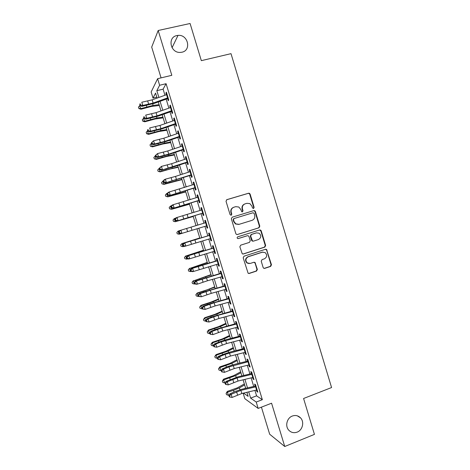 <?xml version="1.0" encoding="UTF-8"?>
<svg xmlns="http://www.w3.org/2000/svg" width="470" height="470" viewBox="0 0 470 470"><rect width="100%" height="100%" fill="white"/><g stroke="black" fill="none" stroke-linecap="round" stroke-linejoin="round"><path stroke-width="0.7" d="M253.553 208.486L254.123 207.364L250.122 194.128L249.441 193.311L248.548 193.235L226.857 199.65L226.023 201.272L230.083 214.637L231.199 215.26L231.78 214.12L231.258 212.393C230.752 209.884 231.639 208.157 233.913 207.211L235.729 206.665L238.813 207.023L240.799 209.514L241.745 211.776L242.426 211.858L243.002 210.73L242.485 209.009C241.98 206.512 242.855 204.791 245.111 203.851L246.909 203.316L249.864 203.616L251.938 206.154L252.455 207.869L253.553 208.486M253.365 208.521L253.747 207.482L249.752 194.275L249.071 193.464L248.184 193.382L226.575 199.774M231.04 215.289L231.446 214.232L230.923 212.505L231.258 212.393M242.256 211.894L242.649 210.842L242.132 209.126L242.485 209.009M292.299 416.05C286.953 417.947 284.879 425.99 288.703 430.109C291.071 432.606 293.897 433.275 297.175 432.124C302.615 430.144 304.554 421.913 300.553 417.889C298.215 415.562 295.466 414.951 292.299 416.05M176.849 35.573C167.332 37.218 170.275 52.846 180.016 52.428L181.902 52.223C191.742 50.407 188.006 34.216 178.013 35.397L176.849 35.573M263.135 267.512L263.617 268.194L264.698 268.364L270.667 266.396L271.472 264.769L266.519 249.423L265.497 249.282L244.018 256.191L243.19 257.83L248.119 273.252L249.253 273.452L256.555 271.049L257.366 269.41L254.981 262.43L253.888 262.26L250.269 263.435L247.302 262.942C245.205 260.468 245.522 258.406 248.242 256.755L262.377 252.196L265.151 252.59C267.389 255.022 267.136 257.108 264.387 258.841L262.049 259.605L261.238 261.232L263.135 267.512M254.934 390.411L256.591 395.84L262.342 399.688L256.221 402.044L258.159 408.412L244.823 398.683L243.143 393.196M156.81 97.143L153.008 98.077L151.146 91.979L157.62 78.696L171.814 75.312L158.184 30.497L190.086 23.5L201.336 60.654L231.011 53.662L331.573 387.544L303.585 398.49L314.442 434.374L284.744 446.5L271.572 403.213L258.159 408.412M157.62 78.696L159.624 85.264L156.827 90.681L158.889 97.437M262.342 399.688L166.086 83.701L159.624 85.264M258.999 227.791L259.81 226.182L255.375 211.506L254.74 210.719L253.806 210.619L232.18 217.193L231.352 218.814L235.846 233.637L236.381 234.36L237.438 234.512L258.999 227.791L258.618 227.874L259.422 226.264L254.999 211.618L254.364 210.836L253.447 210.73M261.214 230.841L265.644 245.493L264.839 247.114L243.348 254L242.25 253.824L239.847 246.809L240.669 245.17L249.447 242.391L250.263 240.763L249 236.586L248.454 235.852L247.42 235.711L238.272 238.578L237.526 238.466C236.939 237.814 237.009 237.268 237.744 236.821L259.657 229.971L260.639 230.089L261.214 230.841L260.832 230.917L265.25 245.534L265.644 245.493M261.42 407.149L269.668 434.221L284.744 446.5M158.184 30.497L151.692 47.106L161.069 77.873M167.385 97.96L168.231 100.745L168.748 99.91L166.392 92.179L165.887 93.054L166.404 94.74M171.303 110.826L172.138 113.552L172.672 112.782L170.316 105.063L169.793 105.873L170.322 107.612M175.222 123.675L176.033 126.348L176.591 125.643L174.241 117.929L173.694 118.675L174.241 120.467M179.135 136.512L179.928 139.126L180.504 138.48L178.154 130.778L177.595 131.459L178.154 133.304M183.042 149.331L183.817 151.886L184.41 151.311L182.066 143.614L181.485 144.231L182.066 146.129M186.942 162.138L187.706 164.635L188.317 164.124L185.973 156.434L185.374 156.992L185.967 158.936M190.838 174.928L191.584 177.372L192.212 176.92L189.874 169.241L189.257 169.735L189.868 171.732M194.733 187.706L195.461 190.086L196.108 189.698L193.775 182.031L193.135 182.46L193.763 184.51M198.622 200.461L199.333 202.787L199.997 202.464L197.664 194.809L197.006 195.173L197.653 197.277M202.505 213.21L203.199 215.477L203.886 215.219L201.554 207.57L200.878 207.869L201.536 210.025M206.383 225.941L207.059 228.15L207.763 227.956L205.437 220.312L204.744 220.547L205.413 222.757M210.26 238.654L210.918 240.81L211.641 240.675L209.314 233.044L208.604 233.214L209.291 235.476M214.132 251.35L214.772 253.453L215.513 253.383L213.192 245.757L212.458 245.869L213.163 248.178M217.998 264.034L218.621 266.079L219.378 266.073L217.064 258.459L216.312 258.506L217.028 260.868M221.858 276.707L222.463 278.692L223.244 278.745L220.924 271.143L220.16 271.125L220.894 273.54M225.712 289.361L226.305 291.294L227.098 291.406L224.789 283.815L223.996 283.733L224.748 286.201M229.566 301.998L230.136 303.873L230.952 304.055L228.643 296.47L227.838 296.329L228.602 298.844M233.414 314.624L233.966 316.445L234.806 316.686L232.497 309.107L231.669 308.907L232.45 311.469M237.256 327.238L237.791 329L238.648 329.3L236.339 321.733L235.499 321.468L236.298 324.083M241.092 339.834L241.615 341.537L242.485 341.902L240.182 334.346L239.324 334.017L240.135 336.685M244.929 352.412L245.434 354.063L246.321 354.492L244.024 346.942L243.143 346.549L243.971 349.269M248.759 364.978L249.247 366.571L250.152 367.064L247.855 359.521L246.956 359.068L247.802 361.835M252.584 377.528L253.054 379.067L253.982 379.619L251.685 372.087L250.768 371.57L251.626 374.39M166.086 83.701L163.108 89.153L164.964 95.257M166.151 99.147L168.889 108.118M170.052 111.936L172.801 120.966M173.947 124.715L176.714 133.797M177.836 137.475L180.621 146.617M181.72 150.218L184.522 159.418M185.603 162.949L188.423 172.202M189.475 175.662L192.318 184.974M193.346 188.364L196.201 197.729M197.212 201.048L200.085 210.472M201.078 213.721L203.968 223.197M204.938 226.376L207.822 235.852M208.809 239.083L211.676 248.483M212.681 251.779L215.518 261.097M216.541 264.457L219.361 273.699M220.401 277.118L223.197 286.283M224.261 289.767L227.028 298.85M228.109 302.398L230.852 311.404M231.957 315.018L234.677 323.947M235.799 327.619L238.496 336.473M239.635 340.204L242.309 348.987M243.466 352.776L246.116 361.483M247.296 365.337L249.922 373.961M251.115 377.88L253.724 386.428M256.403 390.065L256.855 391.551L257.801 392.162L255.51 384.636L254.576 384.061L255.451 386.933M248.73 391.874L250.633 398.113L256.221 402.044M160.07 101.32L162.802 110.268M163.965 114.081L166.715 123.087M167.855 126.824L170.622 135.889M171.738 139.555L174.523 148.673M175.616 152.268L178.418 161.445M179.493 164.964L182.307 174.2M183.365 177.648L186.196 186.937M187.23 190.321L190.08 199.662M191.09 202.97L193.957 212.375M194.944 215.613L197.829 225.071M198.798 228.238L201.683 237.697M202.67 240.916L205.531 250.293M206.53 253.577L209.367 262.877M210.39 266.226L213.204 275.443M214.244 278.857L217.034 287.998M218.092 291.471L220.859 300.536M221.94 304.072L224.684 313.061M225.782 316.663L228.496 325.575M229.618 329.235L232.309 338.071M233.449 341.79L236.122 350.549M237.274 354.333L239.923 363.016M241.098 366.864L243.724 375.465M244.917 379.378L247.52 387.903M157.097 98.083L155.576 93.101L153.008 98.077M243.513 393.108L248.137 396.357L246.903 392.309M245.692 388.338L243.09 379.819M241.897 375.912L239.271 367.311M238.096 363.469L235.452 354.791M234.295 351.008L231.628 342.26M230.488 338.541L227.797 329.711M226.681 326.051L223.961 317.144M222.862 313.549L220.119 304.572M219.043 301.035L216.276 291.976M215.219 288.504L212.428 279.368M211.388 275.961L208.574 266.749M207.558 263.4L204.72 254.106M203.716 250.827L200.855 241.457M199.873 238.237L196.989 228.79M196.025 225.618L193.141 216.171M192.154 212.934L189.287 203.539M188.276 200.232L185.427 190.896M184.393 187.518L181.561 178.236M180.509 174.787L177.689 165.558M176.614 162.038L173.818 152.873M172.719 149.278L169.94 140.166M168.824 136.5L166.057 127.446M164.917 123.71L162.174 114.715M161.01 110.902L158.278 101.961M163.108 89.153L156.827 90.681M256.591 395.84L250.633 398.113M165.887 93.054L166.603 92.878M169.793 105.873L170.51 105.691M173.694 118.675L174.411 118.493M177.595 131.459L178.306 131.277M181.485 144.231L182.196 144.043M185.374 156.992L186.085 156.798M189.257 169.735L189.962 169.535M193.135 182.46L193.84 182.26M197.006 195.173L197.711 194.968M200.878 207.869L201.583 207.658M207.059 228.15L207.758 227.938M204.744 220.547L205.443 220.336M210.918 240.81L211.618 240.593M214.772 253.453L215.466 253.23M218.621 266.079L219.314 265.856M222.463 278.692L223.156 278.463M226.305 291.294L226.992 291.059M230.136 303.873L230.829 303.644M233.966 316.445L234.659 316.204M237.791 329L238.484 328.759M241.615 341.537L242.303 341.291M245.434 354.063L246.116 353.816M249.247 366.571L249.928 366.318M253.054 379.067L253.735 378.814M256.855 391.551L257.536 391.293M244.747 203.98C242.502 204.92 241.627 206.636 242.132 209.126M233.549 207.341C231.299 208.298 230.423 210.02 230.923 212.505M237.133 234.571L258.618 227.874M254.123 213.38L253.025 212.763L234.048 218.544L233.467 219.684L234.019 221.499L235.817 223.879L239.107 224.331L252.061 220.342C254.299 219.39 255.169 217.669 254.664 215.184L254.123 213.38M238.731 224.425L235.476 223.967L233.684 221.593L233.132 219.778L233.713 218.644L253.025 212.763M242.896 254.059L264.446 247.15L265.25 245.534M247.367 235.723L237.99 238.619M258.482 239.53C261.285 237.75 261.502 235.646 259.135 233.214L256.467 232.873L251.491 234.436L250.675 236.058L252.478 240.957L253.512 241.104L258.482 239.53M253.13 241.163L252.102 241.01L251.567 240.293L250.304 236.122L251.121 234.501L256.091 232.944M260.832 230.917L259.587 229.989M262.906 252.073L262.377 252.196M249.159 263.594L246.944 262.953C244.846 260.486 245.158 258.424 247.878 256.773L261.99 252.226M248.654 273.493L256.174 271.043L256.99 269.404L255.087 263.124L254.041 262.219M264.122 268.405L270.262 266.396L271.067 264.774L266.654 250.181L265.55 249.264M159.348 105.468L151.305 106.479L140.977 109.234L138.95 108.599L138.427 107.101L140.113 105.356M139.672 105.486L140.636 108.646L153.126 105.421L159.107 104.675M138.815 108.364L140.636 108.646L140.977 109.234M168.078 97.719L153.126 103.059L142.78 105.445L141.693 106.408L154.207 103.418L167.59 98.635M167.097 94.499L152.151 99.857L141.793 102.225L142.78 105.445L140.577 105.08L140.183 103.794L139.755 104.181L140.148 105.468L140.577 105.08M139.755 104.181L140.183 103.794M140.148 105.468L141.693 106.408M163.131 117.864L155.135 119.004L144.819 121.789L142.804 121.178L142.287 119.709L143.979 117.982M143.538 118.117L144.502 121.266L156.968 117.994L162.914 117.148M142.674 120.966L144.502 121.266L144.819 121.789M166.909 130.243L158.954 131.518L148.661 134.332L146.652 133.744L146.147 132.299L147.839 130.595M147.398 130.725L148.361 133.88L160.805 130.548L166.715 129.608M146.528 133.562L148.361 133.88L148.661 134.332M170.686 142.604L162.773 144.014L152.497 146.863L150.494 146.293L149.995 144.877L151.692 143.191M151.252 143.327L152.215 146.47L164.635 143.091L170.516 142.052M150.382 146.135L152.497 146.863M174.452 154.953L166.591 156.492L156.328 159.383L154.336 158.831L153.843 157.444L155.547 155.776M155.106 155.905L156.069 159.048L168.466 155.623L174.311 154.483M154.225 158.696L156.328 159.383M172.002 110.585L157.033 115.855L146.716 118.305L145.612 119.21L158.096 116.149L171.491 111.431M171.021 107.371L156.058 112.653L145.729 115.091L146.716 118.305L144.513 117.941L144.12 116.654L143.685 117.018L144.079 118.305L144.513 117.941M143.685 117.018L144.12 116.654M144.079 118.305L145.612 119.21M175.921 123.44L160.934 128.627L150.647 131.154L149.525 132L161.974 128.862L175.386 124.215M174.94 120.226L159.959 125.437L149.666 127.94L150.647 131.154L148.444 130.783L148.05 129.503L147.609 129.843L148.003 131.124L148.444 130.783M147.609 129.843L148.05 129.503M148.003 131.124L149.525 132M179.834 136.276L164.835 141.394L154.571 143.985L153.437 144.766L165.857 141.558L179.276 136.982M178.853 133.069L163.86 138.204L153.59 140.777L154.571 143.985L152.374 143.614L151.98 142.334L151.528 142.651L151.922 143.932L152.374 143.614M151.528 142.651L153.59 140.777L151.98 142.334M151.922 143.932L153.437 144.766M183.741 149.102L168.73 154.137L158.49 156.798L157.338 157.526L169.729 154.242L183.165 149.736M182.76 145.9L167.755 150.952L157.515 153.596L158.49 156.798L156.293 156.428L155.905 155.147L155.447 155.441L155.834 156.721L156.293 156.428M155.447 155.441L157.515 153.596L155.905 155.147M155.834 156.721L157.338 157.526M178.218 167.291L170.399 168.959L160.153 171.879L158.167 171.35L157.685 169.993L159.395 168.342M158.954 168.471L159.917 171.615L178.101 166.897M158.067 171.245L160.153 171.879M187.642 161.909L161.239 170.269L173.6 166.915L187.042 162.473M186.666 158.713L171.644 163.689L161.433 166.398L162.409 169.6L160.211 169.224L159.824 167.949L159.354 168.219L159.747 169.494L160.211 169.224M159.354 168.219L161.433 166.398L159.824 167.949M159.747 169.494L161.239 170.269M181.978 179.611L163.977 184.369L161.997 183.858L161.521 182.525L163.354 180.862M162.796 181.026L163.754 184.164L181.884 179.299M161.909 183.776L163.977 184.369M191.537 174.705L165.135 182.995L190.92 175.192M190.567 171.509L175.533 176.409L165.346 179.188L166.321 182.383L164.124 182.008L163.736 180.733L163.26 180.979L163.654 182.254L164.124 182.008M163.26 180.979L164.159 179.81L165.346 179.188L163.736 180.733M163.654 182.254L165.135 182.995M185.738 191.919L167.796 196.842L165.74 196.296L165.358 195.044L166.633 193.564L167.467 193.317M166.633 193.564L167.596 196.701L185.668 191.689M165.74 196.296L167.796 196.842M195.432 187.483L169.024 195.702L194.792 187.9M194.463 184.287L169.253 191.96L170.228 195.15L168.037 194.78L167.643 193.505L167.167 193.728L167.555 195.003L168.037 194.78M167.167 193.728L168.054 192.53L169.253 191.96L167.643 193.505M167.555 195.003L169.024 195.702M189.492 204.215L171.609 209.297L169.57 208.797L169.188 207.546L170.469 206.089L171.556 205.76M170.469 206.089L171.427 209.221L189.445 204.062M169.57 208.797L171.609 209.297M199.321 200.243L172.907 208.398L198.663 200.596M198.352 197.053L173.154 204.72L174.129 207.905L171.938 207.534L171.55 206.26L171.062 206.459L171.45 207.728L171.938 207.534M171.062 206.459L171.938 205.226L173.154 204.72L171.55 206.26M171.45 207.728L172.907 208.398M193.241 216.494L175.257 221.722L193.217 216.423M174.3 218.603L175.257 221.722L173.395 221.288L173.013 220.036L174.3 218.603L175.627 218.197M203.204 212.992L176.791 221.082L202.523 213.268M202.235 209.808L177.055 217.463L178.03 220.647L175.839 220.271L175.445 218.996L174.958 219.173L175.345 220.448L175.839 220.271M174.958 219.173L175.821 217.91L177.055 217.463L175.445 218.996M175.345 220.448L176.791 221.082M178.124 231.093L179.082 234.219L177.214 233.76L176.832 232.515L178.124 231.093L179.669 230.623M179.082 234.219L181.925 233.373L180.95 230.188L178.841 231.875L179.234 233.143L179.734 232.991L179.34 231.722M207.088 225.723L181.925 233.373L179.734 232.991M206.118 222.545L179.699 230.582L178.841 231.875M179.234 233.143L180.668 233.749M199.785 237.949L181.943 243.578L199.809 238.014M182.9 246.691L181.026 246.221L180.645 244.976L181.943 243.578L182.9 246.691L184.252 246.28M210.959 238.443L184.54 246.398L183.112 245.828L183.623 245.704L183.235 244.429L182.724 244.564L183.112 245.828M209.996 235.264L184.839 242.902L185.814 246.08L183.623 245.704M183.235 244.429L184.839 242.902L183.57 243.237L209.273 235.423M183.57 243.237L182.724 244.564M203.522 250.193L185.762 256.044L203.569 250.334M184.457 257.419L185.762 256.044L186.713 259.158L184.839 258.664L184.457 257.419L185.867 255.886M186.713 259.158L187.83 258.817M214.831 251.145L189.698 258.776L188.405 259.035L186.995 258.5L187.507 258.394L187.119 257.125L186.608 257.237L186.995 258.5M213.868 247.972L188.729 255.604L189.698 258.776L187.507 258.394M187.119 257.125L188.729 255.604L187.442 255.88L213.127 248.054M187.442 255.88L186.608 257.237M218.697 263.834L193.575 271.454L192.271 271.654L190.867 271.155L191.39 271.072L191.002 269.804L190.479 269.892L190.867 271.155M217.733 260.662L192.606 268.282L193.575 271.454L191.39 271.072M191.002 269.804L192.606 268.282L191.308 268.505L216.97 260.68M191.308 268.505L190.479 269.892M222.563 276.507L207.417 280.784L197.453 284.115L196.131 284.262L194.739 283.798L195.262 283.739L194.874 282.47L194.351 282.535L194.739 283.798M221.593 273.34L196.483 280.954L197.453 284.115L195.262 283.739M194.874 282.47L196.483 280.954L195.162 281.113L220.812 273.287M195.162 281.113L194.351 282.535M207.258 262.419L189.575 268.493L207.323 262.642M188.264 269.856L189.575 268.493L190.526 271.601L188.646 271.096L188.264 269.856L189.663 268.276M190.526 271.601L191.384 271.343M210.983 274.633L193.382 280.931L211.077 274.932M192.066 282.27L193.382 280.931L194.333 284.039L192.447 283.516L192.066 282.27L193.452 280.649M194.333 284.039L194.921 283.857M214.708 286.835L207.317 289.761L197.236 293.01L197.183 293.351L214.825 287.211M195.867 294.678L197.183 293.351L198.134 296.458L196.249 295.918L195.867 294.678L197.236 293.01M198.134 296.458L198.569 296.323M226.417 289.162L211.259 293.368L201.325 296.764L198.599 296.423L199.133 296.382L198.745 295.119L198.217 295.16L198.599 296.423M225.453 286.001L210.302 290.219L200.355 293.603L201.325 296.764L199.133 296.382M198.745 295.119L200.355 293.603L199.022 293.709L204.597 291.711L224.654 285.877M199.022 293.709L198.217 295.16M218.427 299.02L211.083 302.075L201.013 305.353L200.984 305.764L213.11 301.752L218.568 299.478M199.662 307.063L200.984 305.764L201.93 308.861L200.038 308.302L199.662 307.063L201.013 305.353M201.93 308.861L202.37 308.725M230.271 301.805L215.101 305.935L205.19 309.401L202.464 309.031L203.005 309.019L202.617 307.756L202.076 307.774L202.464 309.031M229.307 298.644L214.144 302.792L204.221 306.246L205.19 309.401L203.005 309.019M202.617 307.756L204.221 306.246L202.87 306.287L208.427 304.237L228.485 298.456M202.87 306.287L202.076 307.774M222.14 311.193L214.843 314.371L204.791 317.691L204.779 318.155L216.882 314.095L222.304 311.728M203.451 319.441L204.779 318.155L205.725 321.251L203.827 320.675L203.451 319.441L204.791 317.691M205.725 321.251L206.16 321.116M234.119 314.43L218.938 318.49L209.05 322.021L206.318 321.627L206.865 321.639L206.477 320.376L205.93 320.37L206.318 321.627M233.155 311.275L217.974 315.352L208.087 318.866L209.05 322.021L206.865 321.639M206.477 320.376L208.087 318.866L206.718 318.854L212.252 316.745L232.315 311.017M206.718 318.854L205.93 320.37M225.853 323.348L218.597 326.656L208.562 330.005L208.568 330.533L220.647 326.427L226.041 323.959M207.235 331.802L208.568 330.533L209.514 333.63L207.611 333.036L207.235 331.802L208.562 330.005M209.514 333.63L209.949 333.494M237.961 327.044L222.768 331.027L212.91 334.628L210.166 334.205L210.725 334.24L210.337 332.983L209.785 332.948L210.166 334.205M236.998 323.895L221.811 327.896L211.941 331.473L212.91 334.628L210.725 334.24M210.337 332.983L211.941 331.473L210.56 331.409L216.071 329.241L236.14 323.566M210.56 331.409L209.785 332.948M229.56 335.492L222.345 338.929L212.328 342.313L212.352 342.9L224.407 338.741L229.771 336.185M211.012 344.146L212.352 342.9L213.298 345.99L211.394 345.38L211.012 344.146L212.328 342.313M213.298 345.99L213.733 345.855M241.797 339.646L226.593 343.552L216.758 347.213L214.014 346.772L214.573 346.831L214.191 345.573L213.633 345.521L214.014 346.772M240.84 336.497L221.311 341.837L215.795 344.069L216.758 347.213L214.573 346.831M214.191 345.573L215.795 344.069L214.396 343.946L219.889 341.725L226.346 339.604L239.959 336.097M214.396 343.946L213.633 345.521M233.261 347.624L226.094 351.184L216.088 354.597L216.135 355.25L228.167 351.049L233.496 348.393M214.79 356.477L216.135 355.25L217.075 358.34L215.172 357.711L214.79 356.477L216.088 354.597M217.075 358.34L217.516 358.205M245.634 352.224L230.412 356.06L220.606 359.791L217.857 359.327L218.427 359.403L218.039 358.146L217.475 358.07L217.857 359.327M244.676 349.081L225.136 354.362L219.649 356.648L220.606 359.791L218.427 359.403M218.039 358.146L219.649 356.648L218.227 356.466L223.702 354.192L230.147 352.059L243.771 348.617M218.227 356.466L217.475 358.07M236.962 359.738L229.83 363.428L219.848 366.876L219.913 367.587L231.922 363.334L237.221 360.584M218.562 368.797L219.913 367.587L220.853 370.671L218.938 370.025L218.562 368.797L219.848 366.876M220.853 370.671L221.352 370.513M249.464 364.796L234.23 368.556L224.449 372.352L221.693 371.864L222.269 371.964L221.887 370.707L221.311 370.607L221.693 371.864M248.507 361.653L228.961 366.87L223.491 369.214L224.449 372.352L222.269 371.964M221.887 370.707L223.491 369.214L222.057 368.974L227.509 366.641L233.948 364.497L247.584 361.119M222.057 368.974L221.311 370.607M240.658 371.84L233.572 375.659L223.603 379.137L223.685 379.913L235.67 375.606L240.934 372.763M222.334 381.099L223.685 379.913L224.625 382.991L222.709 382.327L222.334 381.099L223.603 379.137M224.625 382.991L225.3 382.78M241.498 376.006L241.868 375.806M253.289 377.351L238.043 381.035L228.291 384.895L227.333 381.763L225.723 383.256L225.148 383.132L225.53 384.384L226.111 384.507L225.723 383.256M252.331 374.214L237.091 377.915L227.333 381.763L225.876 381.464L237.744 376.916L251.385 373.609M225.876 381.464L225.148 383.132M226.111 384.507L228.291 384.895M244.347 383.931L237.303 387.873L227.351 391.387L227.451 392.221L233.508 390.335L239.418 387.868L244.653 384.93M226.094 393.39L227.451 392.221L228.391 395.294L226.47 394.618L226.094 393.39L227.351 391.387M228.391 395.294L229.231 395.029M244.376 388.649L245.575 387.973M257.108 389.889L241.85 393.502L232.127 397.426L231.164 394.295L229.56 395.787L228.972 395.64L229.354 396.892L229.942 397.038L229.56 395.787M256.156 386.751L240.899 390.382L231.164 394.295L229.695 393.942L235.112 391.504L241.533 389.325L255.187 386.082M229.695 393.942L228.972 395.64M229.942 397.038L232.127 397.426M253.747 207.482L254.123 207.364M231.446 214.232L231.78 214.12M242.649 210.842L243.002 210.73M248.184 193.382L248.548 193.235M249.752 194.275L250.122 194.128M254.999 211.618L255.375 211.506M259.422 226.264L259.81 226.182M233.713 218.644L234.048 218.544M233.132 219.778L233.467 219.684M233.684 221.593L234.019 221.499M264.446 247.15L264.839 247.114M242.996 254.029L243.348 254M247.061 235.775L247.42 235.711M251.121 234.501L251.491 234.436M250.304 236.122L250.675 236.058M251.567 240.293L251.938 240.235M247.878 256.773L248.242 256.755M255.087 263.124L255.463 263.118M256.99 269.404L257.366 269.41M256.174 271.043L256.555 271.049M248.888 273.44L249.253 273.452M266.654 250.181L267.054 250.146M271.067 264.774L271.472 264.769M270.262 266.396L270.667 266.396M264.305 268.358L264.698 268.364M146.393 105.486L146.799 106.813M152.674 103.935L153.126 105.421M153.126 103.059L152.151 99.857M148.69 104.287L147.709 101.085M167.567 97.895L166.586 94.676M150.294 118.24L150.659 119.433M156.557 116.66L156.968 117.994M154.189 130.983L154.513 132.041M160.44 129.368L160.805 130.548M158.079 143.708L158.361 144.631M164.318 142.063L164.635 143.091M161.968 156.422L162.209 157.209M168.195 154.742L168.466 155.623M157.033 115.855L156.058 112.653M152.603 117.089L151.628 113.893M171.491 110.761L170.51 107.548M160.934 128.627L159.959 125.437M156.516 129.879L155.535 126.683M175.404 123.61L174.429 120.402M164.835 141.394L163.86 138.204M160.417 142.651L159.442 139.461M179.317 136.447L178.341 133.239M168.73 154.137L167.755 150.952M164.318 155.405L163.343 152.221M183.224 149.272L182.248 146.064M165.851 169.112L166.051 169.77M172.061 167.402L172.284 168.137M172.619 166.868L171.644 163.689M168.213 168.148L167.238 164.964M187.13 162.079L186.155 158.878M169.729 181.796L169.887 182.313M175.927 180.051L176.103 180.633M176.503 179.587L175.533 176.409M172.102 180.88L171.133 177.695M191.026 174.869L190.05 171.673M173.6 194.463L173.718 194.85M179.787 192.688L179.922 193.123M180.386 192.289L179.417 189.116M175.992 193.587L175.016 190.415M194.921 187.642L193.946 184.451M184.258 204.973L183.288 201.806M179.869 206.283L178.9 203.111M198.81 200.408L197.835 197.218M188.129 217.645L187.166 214.479M183.746 218.967L182.777 215.8M202.693 213.151L201.724 209.967M191.995 230.306L191.032 227.139M187.618 231.634L186.655 228.467M206.571 225.882L205.601 222.698M195.861 242.949L194.891 239.788M191.49 244.288L190.52 241.128M210.448 238.596L209.479 235.417M199.715 255.574L198.751 252.419M195.35 256.925L194.386 253.765M214.314 251.297L213.351 248.125M203.569 268.188L202.605 265.033M199.209 269.545L198.246 266.39M218.18 263.981L217.216 260.815M207.417 280.784L206.453 277.635M203.064 282.153L202.1 279.004M222.046 276.654L221.076 273.487M195.673 266.631L195.784 267.001M201.765 264.628L201.894 265.045M199.474 279.062L199.627 279.568M205.555 277.018L205.725 277.576M203.275 291.482L203.469 292.117M209.332 289.391L209.55 290.096M211.259 293.368L210.302 290.219M206.912 294.749L205.954 291.6M225.9 289.309L224.936 286.148M207.07 303.89L207.299 304.654M213.11 301.752L213.368 302.604M215.101 305.935L214.144 302.792M210.76 307.327L209.796 304.184M229.754 301.952L228.79 298.791M210.86 316.281L211.13 317.174M216.882 314.095L217.187 315.094M218.938 318.49L217.974 315.352M214.602 319.888L213.638 316.751M233.602 314.577L232.638 311.422M214.643 328.659L214.954 329.681M220.647 326.427L220.994 327.572M222.768 331.027L221.811 327.896M218.438 332.437L217.475 329.3M237.444 327.185L236.481 324.036M218.427 341.026L218.779 342.172M224.407 338.741L224.801 340.033M226.593 343.552L225.635 340.421M222.269 344.968L221.311 341.837M241.28 339.781L240.323 336.637M222.204 353.37L222.592 354.65M228.167 351.049L228.608 352.477M230.412 356.06L229.46 352.935M226.094 357.488L225.136 354.362M245.117 352.365L244.159 349.222M225.976 365.707L226.405 367.111M231.922 363.334L232.403 364.908M234.23 368.556L233.279 365.431M229.918 369.996L228.961 366.87M248.947 364.931L247.99 361.788M229.742 378.027L230.212 379.56M235.67 375.606L236.199 377.328M238.043 381.035L237.091 377.915M233.737 382.486L232.779 379.361M252.772 377.481L251.814 374.343M233.508 390.335L234.013 391.998M239.418 387.868L239.988 389.73M241.85 393.502L240.899 390.382M237.55 394.959L236.598 391.839M256.591 390.018L255.639 386.886M172.055 47.705L178.013 35.397M297.34 415.838L300.553 417.889M249.071 193.464L249.441 193.311M254.364 210.836L254.74 210.719M235.476 223.967L235.817 223.879M252.102 241.01L252.478 240.957M260.251 230.165L260.639 230.089M246.944 262.953L247.302 262.942M254.605 262.442L254.981 262.43M266.12 249.458L266.519 249.423"/></g></svg>
